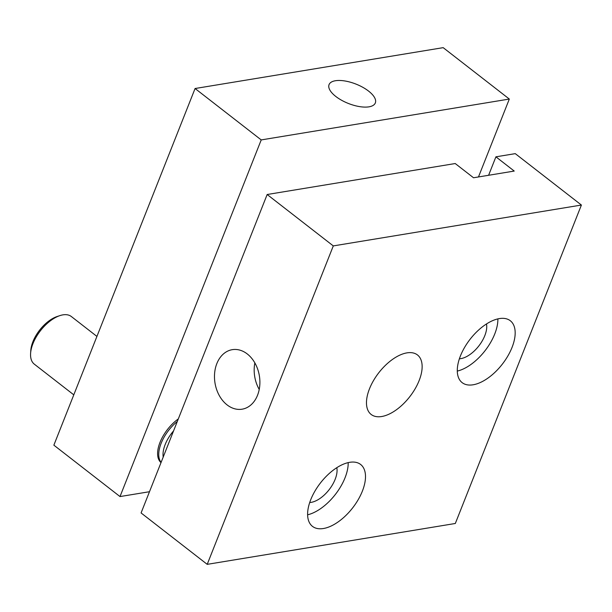 <?xml version="1.0" encoding="UTF-8"?>
<svg xmlns="http://www.w3.org/2000/svg" width="612" height="612" viewBox="0 0 612 612"><rect width="100%" height="100%" fill="white"/><g stroke="black" fill="none" stroke-linecap="round" stroke-linejoin="round"><path stroke-width="0.92" d="M96.925 336.416L71.329 316.519A30.164 15.667 127.9 0 0 59.991 315.585A30.164 15.667 127.9 0 0 38.097 333.968A30.164 15.667 127.9 0 0 30.6 353.399A30.164 15.667 127.9 0 0 34.31 364.155L73.792 394.839M30.6 353.399L30.784 350.515A27.15 14.107 -52.1 0 1 37.539 333.02A27.15 14.107 -52.1 0 1 57.237 316.481L59.991 315.585M161.101 462.389A30.164 15.667 -52.1 0 1 166.303 433.602A30.164 15.667 -52.1 0 1 177.304 421.461M178.306 418.922A30.164 15.667 127.9 0 0 165.156 432.707A30.164 15.667 127.9 0 0 161.01 462.611M173.563 430.894A27.15 14.107 127.9 0 0 169.815 435.821A27.15 14.107 127.9 0 0 163.205 457.057M335.407 80.738A24.885 10.404 21.6 0 0 329.057 84.624A24.885 10.404 21.6 0 0 341.611 100.269A24.885 10.404 21.6 0 0 368.99 106.832A24.885 10.404 21.6 0 0 375.332 102.946A24.885 10.404 21.6 0 0 362.786 87.302A24.885 10.404 21.6 0 0 335.407 80.738M149.489 491.719L120.006 496.569L261.217 139.918L509.322 99.052L478.477 176.952M120.006 496.569L53.864 445.169L195.075 88.518L443.18 47.652L509.322 99.052M195.075 88.518L261.217 139.918M227.098 404.907A30.164 22.476 -99.4 0 0 242.092 409.191A30.164 22.476 -99.4 0 0 259.733 385.881A30.164 22.476 -99.4 0 0 247.271 353.958A30.164 22.476 -99.4 0 0 232.285 349.666A30.164 22.476 -99.4 0 0 214.644 372.983A30.164 22.476 -99.4 0 0 227.098 404.907M362.358 491.168A39.214 20.372 127.9 0 0 360.613 464.454A39.214 20.372 127.9 0 0 310.751 499.667A39.214 20.372 127.9 0 0 312.495 526.381A39.214 20.372 127.9 0 0 362.358 491.168M307.614 514.799A39.214 20.372 127.9 0 0 345.061 477.727A39.214 20.372 127.9 0 0 348.19 462.596M512.03 347.448A39.214 20.372 127.9 0 0 510.293 320.734A39.214 20.372 127.9 0 0 460.423 355.947A39.214 20.372 127.9 0 0 462.167 382.653A39.214 20.372 127.9 0 0 512.03 347.448M457.294 371.079A39.214 20.372 127.9 0 0 494.733 333.999A39.214 20.372 127.9 0 0 497.87 318.867M369.495 388.781A37.707 19.592 -52.1 0 1 417.445 354.929A37.707 19.592 -52.1 0 1 419.121 380.61A37.707 19.592 -52.1 0 1 371.17 414.469A37.707 19.592 -52.1 0 1 369.495 388.781M309.718 502.513A24.128 12.538 127.9 0 0 335.139 479.357A24.128 12.538 127.9 0 0 336.799 467.66M459.39 358.785A24.128 12.538 127.9 0 0 484.811 335.636A24.128 12.538 127.9 0 0 486.479 323.939M581.4 205.043L455.32 523.482L207.216 564.348L333.295 245.909L581.4 205.043L515.266 153.643L495.911 156.825L488.606 175.284M207.216 564.348L141.081 512.948L267.161 194.509L455.221 163.534L473.535 177.763L514.225 171.062L495.911 156.825M267.161 194.509L333.295 245.909M254.852 362.885A30.164 22.476 -99.4 0 0 259.22 389.439"/></g></svg>
